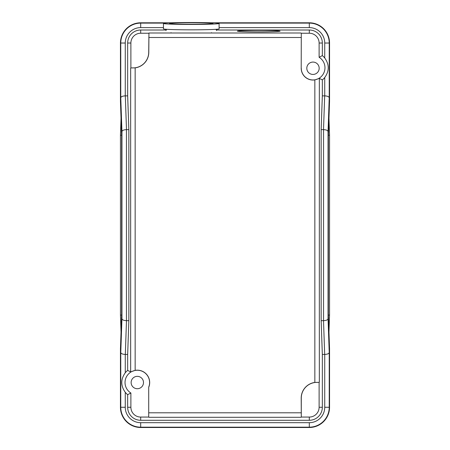 <?xml version="1.0" encoding="UTF-8"?>
<svg xmlns="http://www.w3.org/2000/svg" width="450" height="450" viewBox="0 0 450 450"><rect width="100%" height="100%" fill="white"/><g stroke="black" fill="none" stroke-linecap="round" stroke-linejoin="round"><path stroke-width="0.67" d="M258.727 31.854A21.358 0.748 180 0 1 237.364 31.112A21.358 0.748 180 0 1 258.727 30.364A21.358 0.748 180 0 1 280.086 31.112A21.358 0.748 180 0 1 258.727 31.854M121.95 318.808C122.293 319.905 123.789 320.529 126.444 320.67L126.444 129.628C123.789 129.769 122.293 130.388 121.95 131.49L121.95 318.808L120.769 352.569C121.112 353.666 122.614 354.291 125.263 354.431A6.362 4.494 92 0 0 125.314 354.431L126.489 320.67A6.362 4.494 92 0 1 126.444 320.67M329.231 352.569C328.888 353.666 327.386 354.291 324.737 354.431L324.737 407.267L329.231 407.267L329.231 352.569L328.05 318.808L328.05 131.49C327.707 130.388 326.211 129.769 323.556 129.628L323.556 320.67C326.211 320.529 327.707 319.905 328.05 318.808M323.556 320.67A6.362 4.494 88 0 1 323.511 320.67L324.686 354.431L322.335 354.431L321.154 320.67L321.154 129.628L323.511 129.628A6.362 4.494 -88 0 1 323.556 129.628M328.05 131.49L329.231 97.729C328.888 96.626 327.386 96.008 324.737 95.867A6.362 4.494 -88 0 0 324.686 95.867L323.511 129.628M321.154 129.628L322.335 95.867L322.335 79.903A15.508 15.508 0 0 0 324.737 77.524C329.372 71.016 329.372 64.508 324.737 58.005A15.508 15.508 0 0 0 322.335 55.62L322.335 43.031A13.016 13.016 0 0 0 309.313 30.015L216.484 30.015M165.381 23.113L140.687 23.113A19.918 19.918 0 0 0 120.769 43.031L120.769 97.729C121.112 96.626 122.614 96.008 125.263 95.867L125.263 43.031A15.424 15.424 0 0 1 140.687 27.607L163.451 27.607M126.444 129.628A6.362 4.494 -92 0 1 126.489 129.628L125.314 95.867A6.362 4.494 -92 0 0 125.263 95.867M166.067 30.015L140.687 30.015A13.016 13.016 0 0 0 127.665 43.031L127.665 95.867L128.846 129.628L128.846 320.67L127.665 354.431L127.665 370.389A15.508 15.508 0 0 0 125.263 372.774C120.628 379.277 120.628 385.785 125.263 392.293A15.508 15.508 0 0 0 127.665 394.673L127.665 407.267A13.016 13.016 0 0 0 140.687 420.283L309.313 420.283A13.016 13.016 0 0 0 322.335 407.267L322.335 354.431M171.27 22.798L140.687 22.798A20.233 20.233 0 0 0 120.454 43.031L120.454 101.453L121.629 135.214L120.454 135.214L121.039 118.333M121.039 331.965L120.454 315.084L121.629 315.084L120.454 348.84L120.454 407.267A20.233 20.233 0 0 0 140.687 427.5L309.313 427.5A20.233 20.233 0 0 0 329.546 407.267L329.546 348.84L328.371 315.084L328.371 135.214L329.546 101.453L329.546 43.031A20.233 20.233 0 0 0 309.313 22.798L211.281 22.798M127.665 354.431L125.314 354.431M321.154 320.67L323.511 320.67M322.335 95.867L324.686 95.867M301.286 33.233L301.207 68.254L301.286 33.233L309.313 33.233A9.799 9.799 0 0 1 319.112 43.031L319.112 57.291A12.285 12.285 0 0 1 319.151 78.21A11.706 11.706 0 0 1 301.286 68.254M130.888 67.922L135.152 67.86A15.739 15.739 0 0 0 148.792 52.262L148.944 33.002L148.714 52.262A15.66 15.66 0 0 1 133.059 67.922L130.888 67.922L130.888 43.031A9.799 9.799 0 0 1 140.687 33.233L148.714 33.233M301.207 68.254A11.784 11.784 0 0 0 314.848 79.897L319.343 78.362L322.335 79.903M319.112 382.371L314.848 382.433A15.739 15.739 0 0 0 301.207 398.031L301.286 398.031A15.66 15.66 0 0 1 316.941 382.371L319.112 382.371L319.112 407.267A9.799 9.799 0 0 1 309.313 417.066L301.286 417.066L301.286 398.031M148.714 417.066L148.714 387.113L148.714 417.066L140.687 417.066A9.799 9.799 0 0 1 130.888 407.267L130.888 393.007A12.285 12.285 0 0 1 126.495 376.706A12.285 12.285 0 0 1 142.526 371.407A12.285 12.285 0 0 1 148.714 387.113M301.207 398.031L301.286 417.066M148.792 387.129A12.364 12.364 0 0 0 135.152 370.356L130.657 371.931L127.665 370.389M319.174 68.254A6.182 6.182 0 0 1 309.898 73.609A6.182 6.182 0 0 1 309.898 62.904A6.182 6.182 0 0 1 319.174 68.254M143.499 382.534A6.182 6.182 0 0 1 134.224 387.889A6.182 6.182 0 0 1 134.224 377.179A6.182 6.182 0 0 1 143.499 382.534M319.112 57.291L322.335 55.62M130.888 393.007L127.665 394.673M125.314 95.867L127.665 95.867M128.846 129.628L126.489 129.628M128.846 320.67L126.489 320.67M121.629 315.084L121.629 135.214M328.961 118.333L329.546 135.214L328.371 135.214M328.371 315.084L329.546 315.084L328.961 331.965M329.546 135.214L329.546 315.084M120.454 315.084L120.454 135.214M211.511 33.002L211.511 32.664M171.039 32.664L171.039 33.002M219.099 23.473L219.099 28.862A27.821 0.973 180 0 1 191.273 29.835A27.821 0.973 180 0 1 163.451 28.862L163.451 23.473A27.821 0.973 180 0 1 191.273 22.5A27.821 0.973 180 0 1 219.099 23.473A27.821 0.973 180 0 1 191.273 24.441A27.821 0.973 180 0 1 163.451 23.473M213.058 23.473A21.786 0.759 180 0 1 212.901 23.563A21.786 0.759 180 0 1 191.273 24.232A21.786 0.759 180 0 1 169.65 23.563A21.786 0.759 180 0 1 169.493 23.473A21.786 0.759 180 0 1 191.273 22.708A21.786 0.759 180 0 1 213.058 23.473M324.737 77.524L324.737 95.867M329.231 97.729L329.231 43.031L324.737 43.031L324.737 58.005M329.546 43.031L329.231 43.031A19.918 19.918 0 0 0 309.313 23.113L309.313 27.607A15.424 15.424 0 0 1 324.737 43.031M140.687 22.798L140.687 27.607M219.099 27.607L309.313 27.607M309.313 22.798L309.313 23.113L217.17 23.113M120.454 43.031L125.263 43.031M324.737 407.267A15.424 15.424 0 0 1 309.313 422.685L309.313 427.179A19.918 19.918 0 0 0 329.231 407.267L329.546 407.267M309.313 422.685L140.687 422.685L140.687 427.179L309.313 427.179L309.313 427.5M120.769 97.729L121.95 131.49M140.687 422.685A15.424 15.424 0 0 1 125.263 407.267L120.769 407.267A19.918 19.918 0 0 0 140.687 427.179L140.687 427.5M125.263 372.774L125.263 354.431M120.769 352.569L120.769 407.267L120.454 407.267M125.263 407.267L125.263 392.293M301.056 33.002L148.944 33.002M148.792 37.496L301.207 37.496M309.313 30.015L309.313 33.233M140.687 30.015L140.687 33.233M314.848 79.897L314.848 382.433M319.343 382.14L319.343 78.362M322.335 407.267L319.112 407.267M148.944 417.296L301.056 417.296M301.207 412.802L148.792 412.802M140.687 420.283L140.687 417.066M309.313 420.283L309.313 417.066M130.657 68.153L130.657 371.931M135.152 370.356L135.152 67.86M130.888 43.031L127.665 43.031M322.335 43.031L319.112 43.031M127.665 407.267L130.888 407.267M166.511 29.306L165.982 30.549M216.568 30.549L216.039 29.306"/></g></svg>
